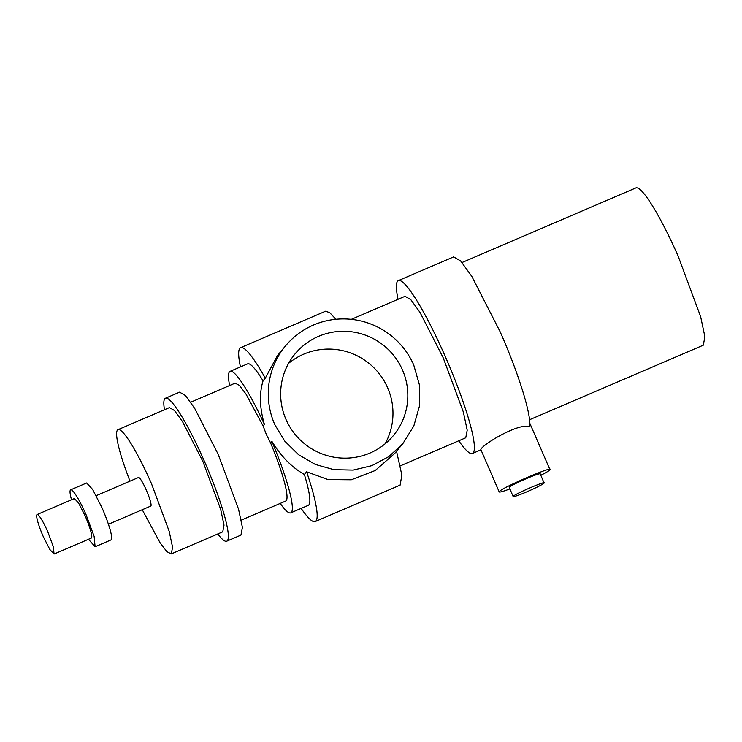 <?xml version="1.0" encoding="UTF-8"?>
<svg xmlns="http://www.w3.org/2000/svg" width="742" height="742" viewBox="0 0 742 742"><rect width="100%" height="100%" fill="white"/><g stroke="black" fill="none" stroke-linecap="round" stroke-linejoin="round"><path stroke-width="1.11" d="M108.434 524.242L150.774 506.081A15.554 2.189 -113.2 0 0 146.211 489.906A15.554 2.189 -113.2 0 0 138.504 477.496L96.172 495.656M70.675 489.822L86.629 482.977L92.629 489.432L101.96 507.686A30.969 4.359 -113.2 0 1 111.05 539.898L95.097 546.743L94.141 536.41L86.007 514.531A30.969 4.359 -113.2 0 0 70.675 489.822A30.969 4.359 -113.2 0 0 71.52 499.765M37.1 514.54L74.413 498.531L78.578 503.011L85.052 515.681A21.49 3.033 -113.2 0 1 91.359 538.033L54.045 554.042L53.387 546.873L47.748 531.689A21.49 3.033 -113.2 0 0 37.1 514.54A21.49 3.033 -113.2 0 0 43.407 536.893L49.881 549.562L54.045 554.042M88.474 539.276L95.097 546.743M398.055 299.295A94.039 13.254 66.8 0 1 398.324 280.624L453.64 256.89L460.671 260.971L471.875 276.488L500.21 331.915C518.63 373.347 531.921 416.327 529.528 426.715C519.001 422.374 481.391 445.089 480.853 449.606L499.208 491.909A27.853 1.976 -23.8 0 1 499.347 491.547C501.406 487.865 555.22 464.78 550.026 469.807L529.742 423.116M462.043 262.51L635.82 187.958A85.553 12.057 66.8 0 1 678.188 256.213L700.643 316.667L704.9 336.766L703.286 345.197L529.51 419.759M398.324 280.624A94.039 13.254 66.8 0 1 444.894 355.65A94.039 13.254 66.8 0 1 472.478 453.455A94.039 13.254 66.8 0 1 458.76 440.785M351.337 319.338L405.049 296.29L410.799 299.638L419.972 312.345L443.169 357.718L463.379 412.116L467.21 430.193L465.753 437.78L400.309 465.865M402.387 369.757A63.914 63.116 39.8 0 0 318.503 336.376A63.914 63.116 39.8 0 0 295.14 353.786A63.914 63.116 39.8 0 0 286.087 419.657A63.914 63.116 39.8 0 0 369.961 453.047A63.914 63.116 39.8 0 0 393.334 435.637A63.914 63.116 39.8 0 0 402.387 369.757M385.07 443.846A63.914 63.116 39.8 0 0 376.277 370.249A63.914 63.116 39.8 0 0 303.663 354.184A63.914 63.116 39.8 0 0 288.555 363.385M190.685 402.238L235.14 383.16L239.332 385.321L245.917 393.928L263.104 425.954L264.412 424.387C259.626 407.896 259.171 393.371 263.076 380.832A76.983 10.842 -113.2 0 0 247.568 363.858L230.076 371.362A76.983 10.842 -113.2 0 0 229.63 385.525M263.104 425.954L266.387 434.562L270.57 442.891L271.878 441.323C281.005 456.367 291.829 467.414 304.368 474.463L306.604 471.791A94.605 13.328 66.8 0 1 315.229 521.543A94.605 13.328 66.8 0 1 301.159 508.4M402.887 443.605L388.845 456.608L371.918 465.633L353.211 470.085L333.928 469.677L315.313 464.436L298.553 454.707L284.743 441.11L274.763 424.517A76.361 75.406 -140.2 0 1 285.587 345.818A76.361 75.406 -140.2 0 1 413.711 364.906L419.462 385.042L419.499 405.92L413.832 425.945L402.887 443.605L394.661 453.483L375.229 470.502L351.309 479.777L328.038 479.573L306.604 471.791M277.545 355.455L265.302 378.16L263.076 380.832M280.207 503.419A76.983 10.842 -113.2 0 0 290.781 512.852A76.983 10.842 -113.2 0 0 271.878 441.323M290.781 512.852L308.282 505.348A76.983 10.842 -113.2 0 0 304.368 474.463M264.412 424.387A76.983 10.842 -113.2 0 0 230.076 371.362M241.261 520.133L285.716 501.054A64.146 9.034 -113.2 0 0 270.57 442.891M165.438 398.231L179.61 392.156L185.426 395.532L194.692 408.369L218.129 454.206L238.544 509.16L242.411 527.432L240.937 535.103L226.764 541.178A77.771 10.963 -113.2 0 0 203.957 460.29A77.771 10.963 -113.2 0 0 165.438 398.231A77.771 10.963 -113.2 0 0 164.464 409.732M217.768 533.962A77.771 10.963 -113.2 0 0 226.764 541.178M117.987 429.674L169.454 407.59L174.509 410.53L182.56 421.679L202.928 461.524L220.662 509.281L224.028 525.16L222.748 531.828L171.291 553.903L172.571 547.244L169.204 531.365L151.461 483.599A67.596 9.525 -113.2 0 0 117.987 429.674A67.596 9.525 -113.2 0 0 129.989 481.15M142.251 509.735L160.105 542.829L166.941 551.696L171.291 553.903M396.543 451.21L401.858 475.093L400.133 485.11L315.229 521.543M240.454 366.91A94.605 13.328 66.8 0 1 240.621 347.664L325.534 311.232L329.708 312.614L335.913 319.273M240.621 347.664A94.605 13.328 66.8 0 1 265.302 378.16M544.109 483.088L540.213 473.823A16.973 1.206 -23.8 0 0 525.299 479.091A16.973 1.206 -23.8 0 0 509.244 487.299L513.149 496.556A16.973 1.206 -23.8 0 1 513.232 496.333C514.484 494.089 547.271 480.028 544.109 483.088A16.973 1.206 -23.8 0 1 528.054 491.287A16.973 1.206 -23.8 0 1 513.149 496.556M550.026 469.807A27.853 1.976 -23.8 0 1 540.844 475.26M509.791 488.95A27.853 1.976 -23.8 0 1 499.208 491.909M472.478 453.455L480.686 449.93M285.587 345.818L277.35 355.696"/></g></svg>
